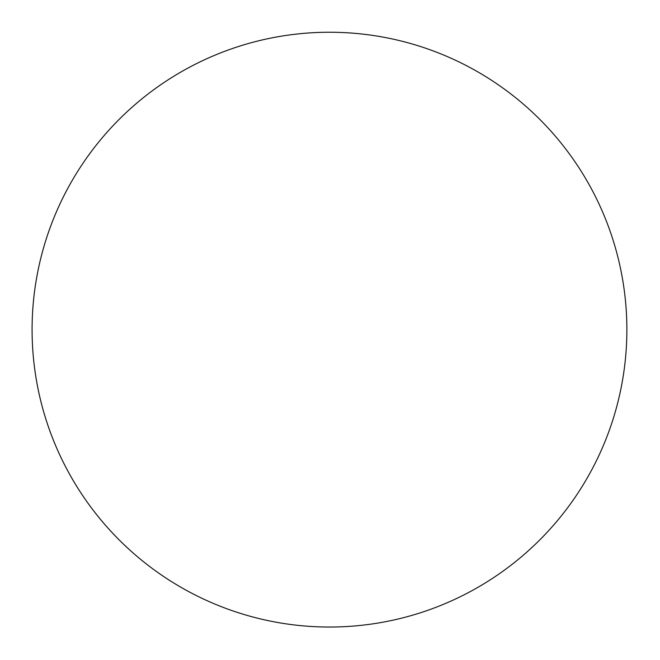 <?xml version="1.0" encoding="UTF-8"?>
<svg xmlns="http://www.w3.org/2000/svg" width="660" height="660" viewBox="0 0 660 660"><rect width="100%" height="100%" fill="white"/><g stroke="black" fill="none" stroke-linecap="round" stroke-linejoin="round"><path stroke-width="0.99" d="M334.133 627A29.007 2.681 -2.7 0 0 352.828 626.117A297.396 297.396 0 0 0 624.426 291.58A297.396 297.396 0 0 0 276.804 36.944A297.396 297.396 0 0 0 33.478 358.397A297.396 297.396 0 0 0 334.133 627A29.007 2.681 -2.7 0 0 352.828 626.117M382.156 622.331A297.396 297.396 0 0 0 556.619 137.676A297.396 297.396 0 0 0 49.665 228.913A297.396 297.396 0 0 0 382.156 622.331"/></g></svg>
